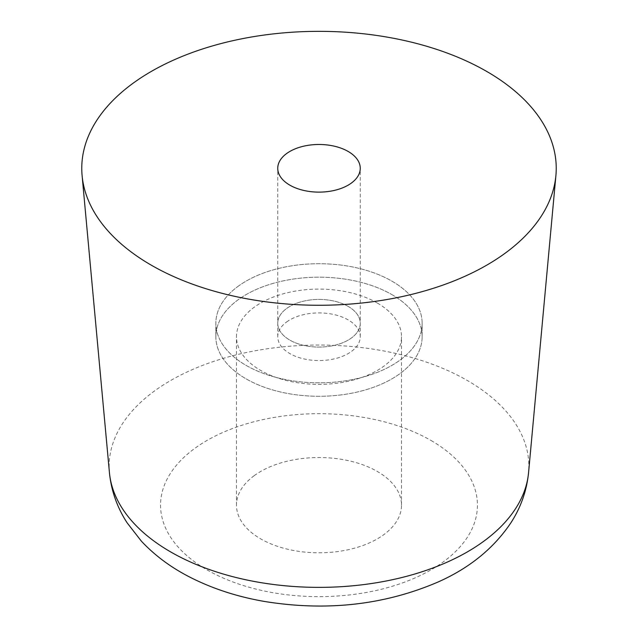 <?xml version="1.0" encoding="UTF-8"?>
<svg xmlns="http://www.w3.org/2000/svg" width="638" height="638" viewBox="0 0 638 638"><rect width="100%" height="100%" fill="white"/><g stroke="black" fill="none" stroke-linecap="round" stroke-linejoin="round"><path stroke-width="0.48" stroke-dasharray="3.19 2.39" d="M237.966 286.414A103.141 59.549 180 0 1 391.931 281.151A103.141 59.549 180 0 1 422.141 323.259A103.141 59.549 180 0 1 400.042 360.095A103.141 59.549 180 0 1 285.242 379.53A103.141 59.549 180 0 1 215.859 323.259A103.141 59.549 180 0 1 237.966 286.414A103.141 59.549 180 0 1 391.931 281.151A103.141 59.549 180 0 1 422.141 323.259A103.141 59.549 180 0 1 400.042 360.095A103.141 59.549 180 0 1 285.242 379.53A103.141 59.549 180 0 1 215.859 323.259A103.141 59.549 180 0 1 237.966 286.414M348.173 306.415A41.255 23.821 180 0 1 360.255 323.259A41.255 23.821 180 0 1 351.418 337.996A41.255 23.821 180 0 1 305.498 345.764A41.255 23.821 180 0 1 277.745 323.259A41.255 23.821 180 0 1 286.59 308.521A41.255 23.821 180 0 1 348.173 306.415A41.255 23.821 180 0 1 360.255 323.259A41.255 23.821 180 0 1 351.418 337.996A41.255 23.821 180 0 1 305.498 345.764A41.255 23.821 180 0 1 277.745 323.259A41.255 23.821 180 0 1 286.59 308.521A41.255 23.821 180 0 1 348.173 306.415M391.931 294.628A103.141 59.549 180 0 1 422.141 336.736A103.141 59.549 180 0 1 400.042 373.573A103.141 59.549 180 0 1 285.242 393A103.141 59.549 180 0 1 215.859 336.736A103.141 59.549 180 0 1 237.966 299.892A103.141 59.549 180 0 1 391.931 294.628A103.141 59.549 180 0 1 422.141 336.736A103.141 59.549 180 0 1 400.042 373.573A103.141 59.549 180 0 1 285.242 393A103.141 59.549 180 0 1 215.859 336.736A103.141 59.549 180 0 1 237.966 299.892A103.141 59.549 180 0 1 391.931 294.628M286.59 321.999A41.255 23.821 180 0 1 348.173 319.893A41.255 23.821 180 0 1 360.255 336.736A41.255 23.821 180 0 1 351.418 351.466A41.255 23.821 180 0 1 305.498 359.242A41.255 23.821 180 0 1 277.745 336.736A41.255 23.821 180 0 1 286.59 321.999M254.171 475.693A82.517 47.643 180 0 1 377.345 471.482A82.517 47.643 180 0 1 401.517 505.168A82.517 47.643 180 0 1 383.837 534.636A82.517 47.643 180 0 1 291.989 550.179A82.517 47.643 180 0 1 236.483 505.168A82.517 47.643 180 0 1 254.171 475.693M377.345 303.05A82.517 47.643 180 0 1 401.517 336.736A82.517 47.643 180 0 1 383.837 366.204A82.517 47.643 180 0 1 291.989 381.747A82.517 47.643 180 0 1 236.483 336.736A82.517 47.643 180 0 1 254.171 307.261A82.517 47.643 180 0 1 377.345 303.05M431.033 440.483A158.439 91.473 180 0 1 416.805 577.135A158.439 91.473 180 0 1 194.359 561.639A158.439 91.473 180 0 1 221.195 433.202A158.439 91.473 180 0 1 431.033 440.483M109.433 472.638A209.862 121.164 180 0 1 159.42 387.521A209.862 121.164 180 0 1 189.446 370.885A209.862 121.164 180 0 1 402.395 355.023A209.862 121.164 180 0 1 467.399 380.535A209.862 121.164 180 0 1 476.419 386.078A209.862 121.164 180 0 1 528.567 472.638M277.745 336.736L277.745 168.304M360.255 336.736L360.255 168.304M215.859 336.736L215.859 323.259L215.859 336.736M422.141 336.736L422.141 323.259L422.141 336.736M236.483 505.168L236.483 336.736M401.517 505.168L401.517 336.736"/><path stroke-width="0.96" d="M486.746 71.456A237.232 136.963 180 0 1 555.897 175.57A237.232 136.963 180 0 1 224.736 293.99A237.232 136.963 180 0 1 151.254 265.153A237.232 136.963 180 0 1 82.103 175.57A237.232 136.963 180 0 1 138.613 79.351A237.232 136.963 180 0 1 413.265 42.618A237.232 136.963 180 0 1 486.746 71.456M348.173 151.461A41.255 23.821 180 0 1 360.255 168.304A41.255 23.821 180 0 1 351.418 183.034A41.255 23.821 180 0 1 305.498 190.81A41.255 23.821 180 0 1 277.745 168.304A41.255 23.821 180 0 1 286.59 153.567A41.255 23.821 180 0 1 348.173 151.461M528.567 472.638L528.567 472.638A209.862 121.164 180 0 1 448.554 561.528A209.862 121.164 180 0 1 235.605 577.398A209.862 121.164 180 0 1 170.601 551.886A209.862 121.164 180 0 1 109.433 472.638L109.433 472.638C111.243 490.702 117.137 507.425 127.098 522.793L141.333 541.112C154.555 555.235 170.41 567.078 188.912 576.648C211.792 588.459 237.129 596.761 264.922 601.53C326.887 611.491 384.61 604.984 438.091 582C469.448 568.091 493.716 548.361 510.902 522.801C520.863 507.425 526.749 490.702 528.567 472.638L555.897 175.57M109.433 472.638L82.103 175.57"/></g></svg>
